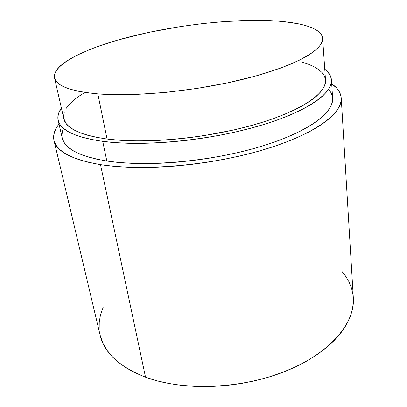 <?xml version="1.0" encoding="UTF-8"?>
<svg xmlns="http://www.w3.org/2000/svg" width="407" height="407" viewBox="0 0 407 407"><rect width="100%" height="100%" fill="white"/><g stroke="black" fill="none" stroke-linecap="round" stroke-linejoin="round"><path stroke-width="0.61" d="M53.983 140.451L100.153 335.241C104.202 352.788 119.327 366.768 145.528 377.187L100.509 164.647C71.902 159.59 56.39 151.521 53.978 140.435C52.844 135.088 54.518 129.624 59 124.054L56.761 127.223L54.533 131.848L53.617 136.421L54.095 140.903L56.049 145.228L59.529 149.349L64.581 153.195L71.225 156.71L79.457 159.834L89.24 162.495L100.509 164.647L113.161 166.229L127.06 167.196L142.033 167.516L157.87 167.17L174.349 166.148L191.204 164.453L208.17 162.108L224.979 159.152L241.366 155.637L257.071 151.618L271.861 147.171L285.526 142.374L297.899 137.312L308.842 132.061L318.249 126.704L326.058 121.322L332.239 115.985L336.787 110.76L339.733 105.708L341.117 100.87L341.015 96.296L339.504 92.018L336.67 88.065L331.685 83.786C337.586 87.826 340.766 92.567 341.229 98.016C342.602 113.563 313.99 134.961 261.742 150.29C209.62 165.629 141.748 171.332 100.509 164.647L145.528 377.187L135.19 372.822L126.073 367.796L118.239 362.199L111.737 356.13L106.588 349.674L102.793 342.928L100.142 335.205M58.135 120.324L62.256 138.115C64.55 148.697 79.406 156.334 106.822 161.035L102.742 141.366C75.127 137.23 60.256 130.204 58.13 120.294C57.285 116.336 58.379 112.271 61.406 108.089L58.639 113.227L57.84 117.257L58.374 121.179L60.302 124.949L63.675 128.51L68.539 131.817L74.898 134.803L82.748 137.429L92.048 139.632L102.742 141.366L114.723 142.592L127.859 143.269L141.997 143.376L156.939 142.893L172.471 141.814L188.36 140.156L204.36 137.932L220.218 135.185L235.689 131.949L250.539 128.286L264.545 124.262L277.518 119.938L289.301 115.39L299.75 110.689L308.776 105.906L316.31 101.109L322.319 96.362L326.796 91.723L329.756 87.235L331.247 82.957L331.318 78.912L330.041 75.137L327.503 71.652L324.766 69.2C328.871 72.329 331.094 75.906 331.43 79.935C332.728 93.651 305.387 112.795 255.835 126.836C206.405 140.888 142.074 146.718 102.742 141.366L106.822 161.035C145.859 167.15 209.391 161.671 258.145 147.288C307.031 132.911 333.979 112.841 332.631 98.189L331.43 79.935M54.538 77.951L63.848 118.788C65.898 128.368 80.306 135.114 107.066 139.031L97.838 93.885C70.64 91.27 56.207 85.948 54.528 77.915C52.264 64.861 83.471 49.283 124.211 38.278C165.359 27.259 215.339 20.421 256.252 20.35L225.137 21.505L203.286 23.525L181.135 26.46L148.413 32.443L117.765 40.079L99.364 45.935L90.99 49.049L76.267 55.566L70.085 58.934L64.799 62.332L60.506 65.746L57.275 69.144L55.199 72.487L54.355 75.748L54.818 78.887L56.649 81.858L59.895 84.625L64.596 87.144L70.762 89.372L78.388 91.26L87.434 92.781L97.838 93.885L122.298 94.739L136.08 94.455L165.812 92.404L196.963 88.461L227.63 82.85L255.952 75.941L280.337 68.188L290.669 64.148L299.623 60.073L307.132 56.024L313.156 52.055L317.689 48.204L320.741 44.521L322.349 41.036L322.568 37.775L321.469 34.763L319.119 32.016L315.608 29.553L311.019 27.376L305.448 25.499L298.982 23.911L283.72 21.627L275.091 20.92L256.252 20.35C292.923 20.319 321.672 26.363 322.629 38.329C323.774 49.323 296.708 65.456 247.975 78.083C199.369 90.71 136.279 97.136 97.838 93.885L107.066 139.031C144.867 144.047 206.222 138.405 253.352 124.985C300.6 111.574 326.796 93.295 325.519 80.143L322.629 38.329M325.519 80.118L325.29 83.364L323.769 87.464L320.838 91.748L316.473 96.179L310.658 100.707L303.393 105.276L294.724 109.824L284.717 114.286L273.463 118.605L261.085 122.705L247.741 126.521L233.613 129.996L203.826 135.673L188.624 137.785L173.519 139.367L158.745 140.4L144.526 140.878L131.054 140.797L118.518 140.171L107.066 139.031L96.83 137.408L87.892 135.333L80.327 132.86L74.176 130.037L69.439 126.908L66.117 123.53L63.838 118.747M63.573 116.204L64.245 112.357M66.127 108.445L69.144 104.507L73.214 100.575L78.256 96.688L84.193 92.872M302.121 62.169L308.491 64.27L313.985 66.702L318.513 69.449L321.988 72.507L324.333 75.855L325.452 79.482M332.626 98.148L332.463 101.409L331.008 105.957L328.103 110.704L323.697 115.603L317.781 120.589L310.358 125.615L301.46 130.606L291.153 135.49L279.538 140.196L266.743 144.648L252.925 148.774L238.273 152.498L223.005 155.764L207.346 158.511L191.549 160.694L175.849 162.281L160.495 163.253L145.711 163.604L131.72 163.334L118.702 162.469L106.822 161.035L96.205 159.071L86.95 156.624L79.131 153.749L72.777 150.498L67.903 146.927L64.494 143.096L62.515 139.062M61.92 134.875L62.642 130.586M328.698 89.301L331.232 93.05L332.509 97.095M342.099 271.611L345.05 275.351L348.84 281.558L351.541 288.161L353.067 295.111M353.322 297.771L353.352 302.35L352.33 309.824L349.949 317.445L346.169 325.132L340.974 332.804L334.376 340.349L326.399 347.664L317.099 354.645L306.563 361.182L294.912 367.16L282.28 372.486L268.839 377.065L254.782 380.815L240.308 383.674L225.646 385.592L211.004 386.538L196.617 386.518L182.687 385.531L169.419 383.613L156.98 380.81L145.528 377.187C183.145 391.295 241.794 389.128 286.274 370.919C330.855 352.727 355.153 322.624 353.327 297.853L341.229 98.016M99.171 328.917L99.257 321.81L100.534 314.733L103.317 306.873"/></g></svg>
